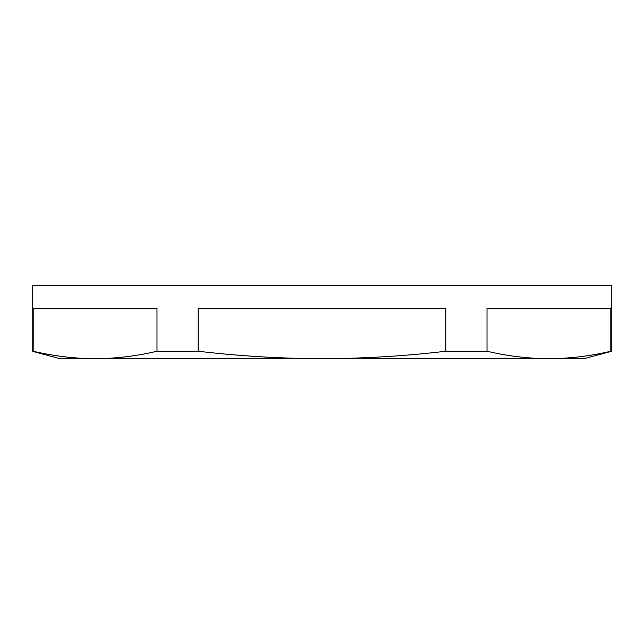 <?xml version="1.0" encoding="UTF-8"?>
<svg xmlns="http://www.w3.org/2000/svg" width="644" height="644" viewBox="0 0 644 644"><rect width="100%" height="100%" fill="white"/><g stroke="black" fill="none" stroke-linecap="round" stroke-linejoin="round"><path stroke-width="0.97" d="M487.017 351.238L487.017 308.371L610.818 308.371L610.818 351.238L611.8 351.238L611.8 285.316L32.2 285.316L32.2 351.238L33.182 351.238C53.814 356.1 74.446 358.587 95.079 358.684C115.711 358.587 136.343 356.1 156.983 351.238L198.199 351.238C239.504 356.108 280.776 358.587 322 358.684C363.369 358.579 404.641 356.1 445.801 351.238L487.017 351.238C507.657 356.1 528.289 358.587 548.921 358.684C569.554 358.587 590.186 356.1 610.818 351.238C590.186 356.1 569.554 358.587 548.921 358.684L584.028 358.684L611.8 351.238M156.983 351.238L156.983 308.371L33.182 308.371L33.182 351.238M445.801 351.238L445.801 308.371L198.199 308.371L198.199 351.238M32.2 351.238L59.973 358.684L548.921 358.684"/></g></svg>
